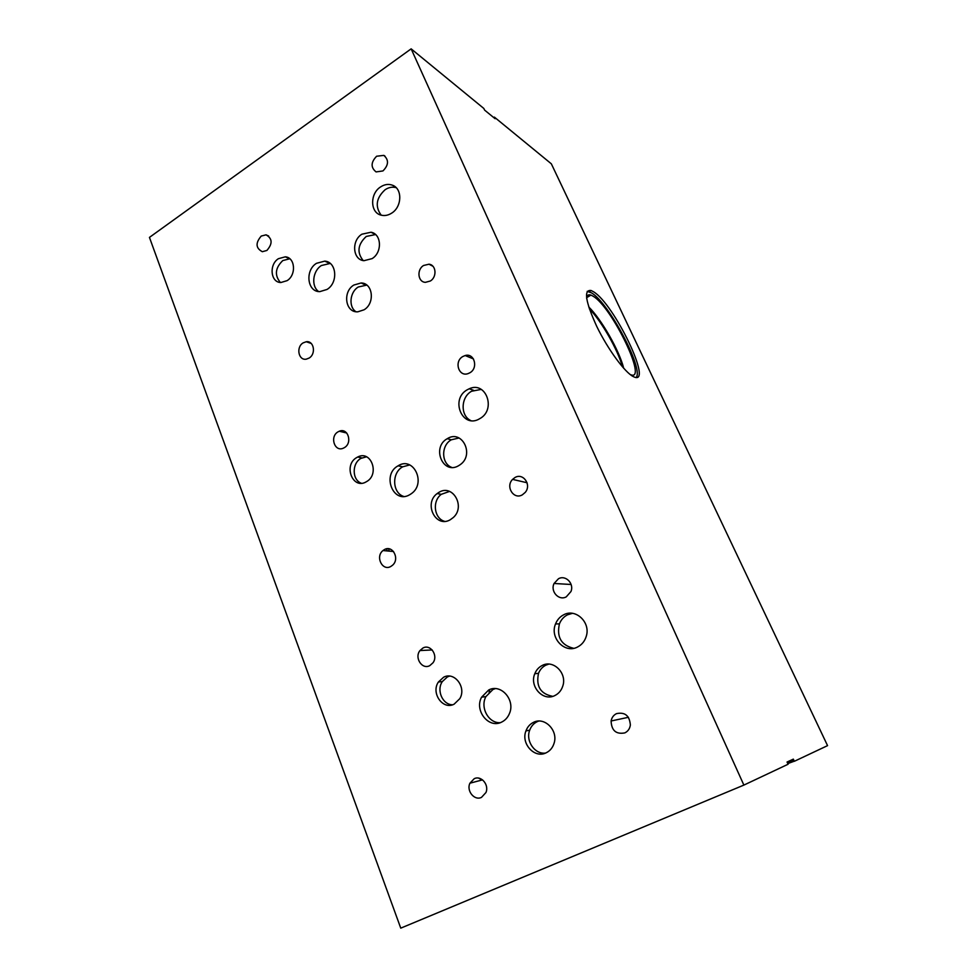 <?xml version="1.0" encoding="UTF-8"?>
<svg xmlns="http://www.w3.org/2000/svg" width="977" height="977" viewBox="0 0 977 977"><rect width="100%" height="100%" fill="white"/><g stroke="black" fill="none" stroke-linecap="round" stroke-linejoin="round"><path stroke-width="1.47" d="M149.444 237.399L400.753 928.15L743.876 785.093L411.146 48.85L149.444 237.399M743.876 785.093L788.085 764.246L787.047 762.036L793.336 759.129L794.35 761.291L827.556 745.634L551.346 163.831L494.374 117.106L495.119 118.706L484.58 110.083L483.835 108.459L411.146 48.85M794.289 761.181L787.78 763.611M787.413 762.793L793.812 760.143M587.189 291.341L591.427 292.819C608.647 302.528 643.928 368.988 636.222 377.378M593.357 291.671C613.983 303.456 653.76 386.196 633.926 376.878L633.255 376.56C624.901 372.506 607.865 349.302 596.776 326.477C585.418 301.527 583.525 289.534 591.097 290.511L593.357 291.671M586.615 298.205C586.957 295.225 588.41 294.187 590.951 295.091L592.978 296.129C612.005 306.79 648.667 383.118 630.336 374.557M588.728 306.937C601.563 319.467 619.479 350.902 623.705 368.268M589.326 308.744C601.576 321.299 617.916 349.961 622.471 366.851M365.276 456.882L364.909 456.247M387.283 550.943L386.55 548.83M478.669 778.132L482.162 779.964L478.706 778.144M389.31 551.138L388.492 548.744M366.509 456.809L360.977 458.36C351.793 463.208 351.989 479.951 361.282 483.224M356.849 457.48L357.692 457.028C371.175 449.689 380.053 474.541 366.399 481.71L366.387 481.722C352.746 490.259 342.915 464.954 356.849 457.48M289.803 258.758L282.78 260.578C275.209 267.918 274.39 275.221 280.362 282.463M278.433 258.685L285.284 256.829C295.164 257.33 296.544 274.952 287.091 280.655L280.887 282.512C270.617 282.609 268.797 264.596 278.433 258.685M449.518 676.121L447.393 676.927L442.3 681.604C436.255 690.324 442.642 704.857 452.595 704.771M443.546 677.281C454.329 671.138 466.762 687.319 459.801 698.665L454.146 704.148C442.85 710.352 430.686 692.986 438.429 681.983L443.546 677.281M572.424 613.336L567.49 614.814C563.753 616.743 561.054 619.76 559.418 623.876C556.499 637.126 561.25 645.272 573.646 648.313M563.68 614.802C575.587 608.097 590.792 622.264 586.298 636.186C584.796 641.181 581.852 644.808 577.48 647.043C564.682 653.992 549.501 637.749 555.547 623.937C557.195 619.797 559.906 616.743 563.68 614.802M481.246 389.396L471.61 391.24C460.729 397.065 460.191 415.75 470.804 420.574M467.336 389.725L469.241 388.773C486.058 380.761 496.499 409.717 479.841 418.608L479.731 418.681C462.5 429.416 449.762 399.19 467.336 389.725M396.149 187.669C392.461 186.631 388.797 187.303 385.158 189.685C376.182 197.952 374.863 206.452 381.189 215.172M380.554 186.949C384.559 184.335 388.528 183.761 392.473 185.215C402.536 188.634 402.084 206.782 391.74 213.096C388.162 215.392 384.584 216.064 380.993 215.111C370.088 212.595 369.819 193.617 380.554 186.949M330.238 263.436L321.409 265.524C312.64 270.922 310.991 286.261 318.624 291.549M316.487 263.314L324.743 261.128C336.686 261.738 338.433 282.719 327.026 289.448L319.797 291.635C307.242 292.001 304.775 270.373 316.487 263.314M409.693 464.942L402.732 466.798C391.594 472.636 392.131 492.726 403.574 496.414M398.176 465.773C413.613 455.832 426.68 483.566 411.17 493.788L409.827 494.655C393.389 504.718 381.372 474.712 398.103 465.809L398.176 465.773M495.241 688.638L492.933 689.506L485.899 696.613C479.915 707.482 488.549 723.407 500.187 722.687M488.671 690.018C500.859 683.253 515.709 700.045 509.359 713.735C507.71 717.606 505.133 720.391 501.628 722.101C488.732 728.976 474.101 710.523 481.6 697.175L488.671 690.018M538.62 721.087L537.252 721.637C533.698 723.371 531.183 726.216 529.705 730.161C525.418 740.884 534.773 754.586 545.532 753.084M533.527 722.333C544.47 716.507 558.319 730.332 554.118 743.143C552.726 747.698 550.039 750.947 546.058 752.852C534.529 758.775 520.753 743.57 525.944 730.918C527.421 726.937 529.949 724.079 533.527 722.333M449.542 491.419L441.286 494.325C432.005 501.067 434.057 518.421 444.535 521.327M439.027 492.298C452.681 483.688 465.809 506.55 453.316 517.505L450.299 519.727C435.766 528.508 423.383 503.534 437.146 493.568L439.027 492.298M366.815 285.113L358.278 286.994C349.79 292.074 348.374 306.79 355.897 311.7M353.857 285.04L361.099 282.976C372.958 282.939 375.229 303.358 364.03 309.807L357.838 311.81C345.394 312.896 342.316 291.805 353.857 285.04M375.559 234.553L366.253 236.446C357.741 244.409 356.715 252.445 363.188 260.554M361.893 234.199L371.04 232.233C381.641 233.955 382.422 252.493 372.103 258.624L363.969 260.688C352.709 259.858 351.232 240.635 361.893 234.199M459.068 437.989L451.313 439.797C440.969 445.317 441.189 463.538 451.679 467.385M447.381 438.624C462.048 429.196 474.773 454.684 460.216 464.661L458.689 465.663C442.984 475.286 431.284 447.319 447.246 438.697L447.381 438.624M548.842 664.104L545.899 665.142C542.491 666.851 540.025 669.587 538.51 673.348C535.823 686.355 540.574 694.024 552.762 696.345M542.235 665.459C553.312 659.365 567.283 673.165 562.801 686.025C561.372 690.458 558.71 693.633 554.826 695.563C543.078 701.804 529.18 686.44 534.798 673.727C536.324 669.941 538.803 667.193 542.235 665.459M474.187 778.718C481.063 775.103 489.379 784.824 485.935 792.542L481.502 797.366C474.431 800.993 466.176 790.82 469.925 783.2L474.187 778.718M558.465 578.75C565.585 574.659 574.329 583.538 570.959 591.525L566.269 596.862C558.832 601.05 550.1 591.403 554.069 583.477L558.465 578.75M384.303 549.648C392.51 544.555 400.118 558.868 392.534 565.243L390.885 566.428C382.422 571.545 375.046 556.634 382.984 550.552L384.303 549.648M462.829 356.52L465.15 355.543C474.382 352.673 478.608 368.097 469.827 372.799L468.191 373.556C458.726 377.293 453.78 361.441 462.829 356.52M303.139 342.878L306.253 341.742C313.935 340.448 316.316 353.955 309.098 358.07L306.326 359.145C298.474 360.794 295.823 347.091 303.139 342.878M376.621 156.235L383.839 155.38C388.98 159.935 388.687 165.113 382.947 170.938L376.072 171.915C370.625 167.494 370.808 162.28 376.621 156.235M423.603 265.475L428.988 264.205C436.23 264.852 437.195 277.077 430.295 281.022L425.447 282.329C417.875 282.182 416.507 269.591 423.603 265.475M261.238 236.068L266.037 234.834C272.461 238.486 272.742 243.7 266.88 250.466L262.337 251.7C255.718 248.207 255.351 242.992 261.238 236.068M514.916 477.558C523.147 472.453 531.842 484.897 525.211 492.42L522.353 494.826C513.694 500.065 505.219 486.558 512.583 479.389L514.916 477.558M338.079 431.822L339.3 431.223C348.007 427.376 352.831 443.106 344.295 447.686L343.44 448.125C334.623 452.449 329.42 436.524 338.079 431.822M616.524 713.625C624.987 711.879 629.591 715.677 630.36 725.019C629.811 728.72 627.967 731.358 624.816 732.897C616.072 734.521 611.504 730.552 611.101 720.989C611.761 717.545 613.568 715.091 616.524 713.625M422.907 648.044C430.368 643.696 438.502 655.469 433.006 662.772L429.807 665.618C422.113 669.99 414.126 657.68 419.976 650.56L422.907 648.044M489.062 692.241L489.917 689.493M492.042 689.982L492.897 688.748M362.54 283.623L363.652 283.44M591.097 290.511L589.168 291.671M590.951 295.091L586.688 297.643M361.82 457.908L357.692 457.028M289.607 258.734L285.284 256.829M442.3 681.604L438.429 681.983M559.418 623.876L555.547 623.937M473.503 390.299L469.241 388.773M395.465 187.034L392.473 185.215M329.628 263.35L324.743 261.128M402.732 466.798L398.103 465.809M485.899 696.613L481.6 697.175M529.705 730.161L525.944 730.918M441.286 494.325L437.146 493.568M365.496 284.942L361.099 282.976M375.376 234.504L371.04 232.233M451.313 439.797L447.246 438.697M538.51 673.348L534.798 673.727M482.54 779.866L469.925 783.2M571.118 584.49L554.069 583.477M393.548 551.516L382.984 550.552M473.466 358.938L465.15 355.543M311.211 343.452L306.253 341.742M384.975 156.112L383.839 155.38M432.933 266.269L428.988 264.205M268.699 236.055L266.037 234.834M527.079 482.748L512.583 479.389M346.725 433.019L339.3 431.223M628.419 717.289L611.101 720.989M432.188 649.949L419.976 650.56"/></g></svg>
